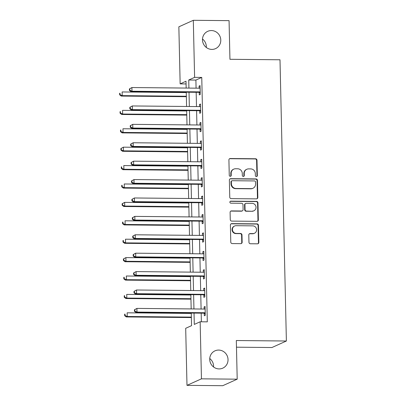 <?xml version="1.0" encoding="UTF-8"?>
<svg xmlns="http://www.w3.org/2000/svg" width="406" height="406" viewBox="0 0 406 406"><rect width="100%" height="100%" fill="white"/><g stroke="black" fill="none" stroke-linecap="round" stroke-linejoin="round"><path stroke-width="0.61" d="M256.379 176.58A1.02 0.974 65.7 0 0 257.338 175.58L256.993 160.223A1.457 1.396 65.7 0 0 255.557 158.766L230.288 158.523A1.457 1.396 65.7 0 0 228.913 159.954L229.263 175.311A1.02 0.974 65.7 0 0 230.664 176.245A1.02 0.974 65.7 0 0 231.227 175.326L231.181 173.342A4.659 4.461 65.7 0 1 235.571 168.759L237.677 168.779A4.659 4.461 65.7 0 1 242.275 173.448L242.321 175.433A1.02 0.974 65.7 0 0 243.722 176.371A1.02 0.974 65.7 0 0 244.285 175.453L244.239 173.469A4.659 4.461 65.7 0 1 248.629 168.886L250.73 168.906A4.659 4.461 65.7 0 1 255.328 173.575L255.374 175.559A1.02 0.974 65.7 0 0 256.379 176.58M256.572 176.564A1.02 0.974 65.7 0 0 256.952 175.757L256.602 160.4A1.457 1.396 65.7 0 0 255.166 158.939L229.897 158.695A1.457 1.396 65.7 0 0 229.532 158.746M230.461 176.311A1.02 0.974 65.7 0 0 230.836 175.504L230.791 173.519L231.181 173.342M243.514 176.437A1.02 0.974 65.7 0 0 243.894 175.631L243.849 173.641L244.239 173.469M218.667 350.073A9.49 9.084 65.7 0 0 214.977 350.845A9.49 9.084 65.7 0 0 209.968 361.36A9.49 9.084 65.7 0 0 219.093 368.917A9.49 9.084 65.7 0 0 222.782 368.146A9.49 9.084 65.7 0 0 227.791 357.63A9.49 9.084 65.7 0 0 218.667 350.073M211.414 30.557A9.49 9.084 65.7 0 0 207.725 31.328A9.49 9.084 65.7 0 0 202.721 41.848A9.49 9.084 65.7 0 0 211.846 49.405A9.49 9.084 65.7 0 0 215.535 48.634A9.49 9.084 65.7 0 0 220.539 38.118A9.49 9.084 65.7 0 0 211.414 30.557M248.959 242.291A1.457 1.396 65.7 0 0 250.395 243.752L257.485 243.818A1.457 1.396 65.7 0 0 258.855 242.387L258.47 225.335A1.457 1.396 65.7 0 0 257.034 223.873L231.765 223.63A1.457 1.396 65.7 0 0 230.395 225.061L230.781 242.118A1.457 1.396 65.7 0 0 232.217 243.575L240.778 243.656A1.457 1.396 65.7 0 0 242.149 242.225L241.986 234.927A1.457 1.396 65.7 0 0 240.55 233.47L236.302 233.43A3.893 3.73 65.7 0 1 234.612 226.01A3.893 3.73 65.7 0 1 236.125 225.695L252.76 225.858A3.893 3.73 65.7 0 1 254.45 233.272A3.893 3.73 65.7 0 1 252.938 233.587L250.167 233.562A1.457 1.396 65.7 0 0 248.792 234.993L248.959 242.291M186.07 83.935L180.147 83.88L178.853 26.821L193.312 20.3L229.065 20.645L229.943 59.296L279.998 59.778L286.382 341.01L236.322 340.527L237.2 379.179L201.447 378.834L186.988 385.355L185.694 328.302L191.556 325.658L191.272 313.062M193.312 20.3L194.606 77.358L188.744 80.002L188.927 88.092M194.032 313.087L194.291 324.419L200.153 321.775L207.304 321.846L201.757 77.424L194.606 77.358M200.153 321.775L201.447 378.834M256.465 198.869A1.457 1.396 65.7 0 0 257.835 197.438L257.45 180.386A1.457 1.396 65.7 0 0 256.013 178.924L230.745 178.681A1.457 1.396 65.7 0 0 229.375 180.117L229.76 197.169A1.457 1.396 65.7 0 0 231.197 198.625L256.465 198.869M257.957 202.858L258.348 219.915A1.457 1.396 65.7 0 1 256.978 221.346L231.704 221.103A1.457 1.396 65.7 0 1 230.268 219.641L230.106 212.343A1.457 1.396 65.7 0 1 231.476 210.912L241.722 211.008A1.457 1.396 65.7 0 0 243.092 209.577L242.986 204.736A1.457 1.396 65.7 0 0 241.55 203.279L230.877 203.178A1.02 0.974 65.7 0 1 230.435 201.234A1.02 0.974 65.7 0 1 230.831 201.153L256.521 201.401A1.457 1.396 65.7 0 1 257.957 202.858L257.566 203.036L257.957 220.088L258.348 219.915M201.757 77.424L195.895 80.068L196.078 88.163M196.174 92.294L196.494 106.565M196.59 110.701L196.915 124.972M197.006 129.103L197.331 143.379M197.428 147.51L197.747 161.781M197.844 165.912L198.169 180.188M198.26 184.319L198.585 198.595M198.676 202.726L199.001 216.997M199.097 221.128L199.422 235.404M199.513 239.535L199.838 253.811M199.93 257.942L200.254 272.213M200.351 276.344L200.671 290.62M200.767 294.751L201.092 309.022M201.183 313.153L201.381 321.791M199.234 92.502L199.29 94.897L200.265 94.461L200.067 85.625L199.092 86.067L199.138 88.193M199.656 110.909L199.706 113.304L200.686 112.863L200.483 104.027L199.508 104.469L199.554 106.595M200.072 129.316L200.128 131.711L201.102 131.27L200.904 122.434L199.925 122.876L199.975 125.002M200.488 147.718L200.544 150.113L201.518 149.672L201.32 140.841L200.341 141.283L200.391 143.409M200.909 166.125L200.96 168.52L201.939 168.079L201.736 159.243L200.762 159.685L200.808 161.811M201.325 184.532L201.381 186.927L202.355 186.486L202.152 177.65L201.178 178.092L201.229 180.218M201.741 202.934L201.797 205.329L202.772 204.888L202.574 196.057L201.594 196.494L201.645 198.62M202.158 221.341L202.213 223.736L203.193 223.295L202.99 214.459L202.015 214.901L202.061 217.027M202.579 239.748L202.63 242.138L203.609 241.702L203.406 232.866L202.432 233.308L202.477 235.434M202.995 258.15L203.051 260.545L204.025 260.104L203.827 251.268L202.848 251.71L202.898 253.836M203.411 276.557L203.467 278.952L204.441 278.511L204.243 269.675L203.269 270.117L203.315 272.243M203.832 294.959L203.883 297.354L204.863 296.918L204.66 288.082L203.685 288.524L203.731 290.65M204.248 313.366L204.304 315.761L205.279 315.32L205.081 306.484L204.101 306.926L204.152 309.052M236.475 347.191L271.924 347.531L286.382 341.01M237.2 379.179L222.747 385.7L186.988 385.355M213.561 366.978A9.49 9.084 65.7 0 0 209.745 358.534M206.309 47.466A9.49 9.084 65.7 0 0 202.498 39.022M186.166 88.066L186.009 81.236L180.147 83.88M191.175 308.93L190.85 294.654M190.759 290.523L190.434 276.247M190.343 272.116L190.018 257.846M189.922 253.714L189.597 239.438M189.506 235.307L189.181 221.037M189.089 216.9L188.765 202.63M188.668 198.498L188.348 184.222M188.252 180.091L187.927 165.821M187.836 161.69L187.511 147.414M187.415 143.282L187.095 129.006M186.999 124.875L186.674 110.605M186.582 106.474L186.258 92.198M189.023 92.223L189.343 106.499M189.44 110.63L189.764 124.906M189.856 129.037L190.181 143.308M190.272 147.439L190.597 161.715M190.693 165.846L191.018 180.117M191.109 184.253L191.434 198.524M191.525 202.655L191.85 216.931M191.947 221.062L192.266 235.333M192.363 239.464L192.688 253.74M192.779 257.871L193.104 272.147M193.2 276.278L193.52 290.549M193.616 294.68L193.941 308.956M195.895 80.068L188.744 80.002M199.092 86.067L200.077 86.077M199.508 104.469L200.493 104.479M199.925 122.876L200.914 122.886M200.341 141.283L201.33 141.288M200.762 159.685L201.746 159.695M201.178 178.092L202.163 178.102M201.594 196.494L202.584 196.504M202.015 214.901L203 214.911M202.432 233.308L203.416 233.318M202.848 251.71L203.837 251.72M203.269 270.117L204.254 270.127M203.685 288.524L204.67 288.529M204.101 306.926L205.091 306.936M246.818 169.261L246.427 169.439A4.659 4.461 65.7 0 0 243.849 173.641M233.76 169.14L233.369 169.312A4.659 4.461 65.7 0 0 230.791 173.519M256.831 198.823A1.457 1.396 65.7 0 0 257.445 197.615L257.059 180.558A1.457 1.396 65.7 0 0 255.623 179.102L230.354 178.858A1.457 1.396 65.7 0 0 229.989 178.904M255.521 181.954A1.02 0.974 65.7 0 0 254.516 180.934L232.333 180.721A1.02 0.974 65.7 0 0 231.374 181.726L231.42 183.816A4.659 4.461 65.7 0 0 236.018 188.485L251.182 188.633A4.659 4.461 65.7 0 0 255.567 184.05L255.521 181.954M231.938 180.802L231.547 180.98A1.02 0.974 65.7 0 0 230.984 181.898L231.374 181.726M252.994 188.252L252.603 188.43A4.659 4.461 65.7 0 1 250.791 188.81L235.627 188.663A4.659 4.461 65.7 0 1 231.029 183.994L230.984 181.898M257.338 221.3A1.457 1.396 65.7 0 0 257.957 220.088M242.291 210.892L241.9 211.069A1.457 1.396 65.7 0 1 241.331 211.186L231.085 211.09A1.457 1.396 65.7 0 0 230.72 211.135M257.566 203.036A1.457 1.396 65.7 0 0 256.13 201.574L230.441 201.33A1.02 0.974 65.7 0 0 230.253 201.346M252.359 211.115A3.893 3.73 65.7 0 0 255.927 206.481A3.893 3.73 65.7 0 0 252.182 203.381L246.32 203.325A1.457 1.396 65.7 0 0 244.95 204.756L245.062 209.597A1.457 1.396 65.7 0 0 246.498 211.059L251.969 211.287A3.893 3.73 65.7 0 0 253.481 210.973L253.872 210.795M245.757 203.442L245.366 203.619A1.457 1.396 65.7 0 0 244.559 204.934L244.95 204.756M251.969 211.287L246.107 211.232A1.457 1.396 65.7 0 1 244.671 209.775L244.559 204.934M254.45 233.272L254.06 233.445A3.893 3.73 65.7 0 1 252.547 233.765L249.776 233.739A1.457 1.396 65.7 0 0 249.411 233.785M234.612 226.01L234.221 226.188A3.893 3.73 65.7 0 0 235.911 233.602L236.302 233.43M241.144 243.61A1.457 1.396 65.7 0 0 241.758 242.402L241.595 235.104A1.457 1.396 65.7 0 0 240.159 233.643L235.911 233.602M257.851 243.773A1.457 1.396 65.7 0 0 258.465 242.565L258.079 225.508A1.457 1.396 65.7 0 0 256.643 224.051L231.374 223.807A1.457 1.396 65.7 0 0 231.009 223.853M186.268 92.568L122.135 91.954L122.221 95.633L121.242 96.075L186.359 96.699M120.044 94.644L120.009 93.172L119.618 93.35L119.653 94.821L120.044 94.644L122.221 95.633L186.349 96.252M119.618 93.35L120.009 93.172M121.242 96.075L119.653 94.821M129.387 88.939L129.418 90.411L129.808 90.233L129.778 88.762L129.387 88.939L131.904 87.544L199.412 88.193A1.482 1.421 65.7 0 0 199.94 88.092L200.122 88.021M129.778 88.762L131.904 87.544L131.986 91.223L131.011 91.665L198.519 92.314A1.482 1.421 65.7 0 1 199.052 92.426L200.234 92.923M200.214 92.066L200.031 91.984A1.482 1.421 65.7 0 0 199.493 91.873L131.986 91.223L129.808 90.233M129.418 90.411L131.011 91.665M186.684 110.975L122.556 110.356L122.637 114.04L121.663 114.477L186.775 115.106M120.46 113.051L120.425 111.574L120.034 111.751L120.069 113.223L120.46 113.051L122.637 114.04L186.765 114.654M120.034 111.751L120.425 111.574M121.663 114.477L120.069 113.223M187.1 129.382L122.972 128.763L123.054 132.442L122.079 132.884L187.196 133.513M120.876 131.453L120.846 129.981L120.455 130.159L120.486 131.63L120.876 131.453L123.054 132.442L187.186 133.061M120.455 130.159L120.846 129.981M122.079 132.884L120.486 131.63M187.521 147.784L123.388 147.17L123.475 150.849L122.495 151.291L187.613 151.915M121.298 149.86L121.262 148.388L120.871 148.56L120.907 150.037L121.298 149.86L123.475 150.849L187.602 151.463M120.871 148.56L123.388 147.17L121.262 148.388M122.495 151.291L120.907 150.037M129.803 107.346L129.839 108.818L130.23 108.641L130.194 107.169L129.803 107.346L132.32 105.951L199.828 106.6A1.482 1.421 65.7 0 0 200.361 106.499L200.539 106.423M130.194 107.169L132.32 105.951L132.407 109.63L131.427 110.072L198.935 110.721A1.482 1.421 65.7 0 1 199.473 110.833L200.65 111.33M200.63 110.468L200.447 110.391A1.482 1.421 65.7 0 0 199.909 110.28L132.407 109.63L130.23 108.641M129.839 108.818L131.427 110.072M130.219 125.748L130.255 127.22L130.646 127.048L130.61 125.576L130.219 125.748L132.737 124.353L200.244 125.002A1.482 1.421 65.7 0 0 200.777 124.901L200.955 124.83M130.61 125.576L132.737 124.353L132.823 128.037L131.843 128.479L199.351 129.128A1.482 1.421 65.7 0 1 199.889 129.24L201.066 129.732M201.046 128.875L200.863 128.798A1.482 1.421 65.7 0 0 200.331 128.687L132.823 128.037L130.646 127.048M130.255 127.22L131.843 128.479M130.641 144.155L130.671 145.627L131.062 145.45L131.031 143.978L130.641 144.155L133.158 142.76L200.665 143.409A1.482 1.421 65.7 0 0 201.193 143.308L201.376 143.237M131.031 143.978L133.158 142.76L133.239 146.439L132.265 146.881L199.772 147.53A1.482 1.421 65.7 0 1 200.305 147.642L201.488 148.139M201.467 147.282L201.285 147.2A1.482 1.421 65.7 0 0 200.747 147.089L133.239 146.439L131.062 145.45M130.671 145.627L132.265 146.881M187.937 166.191L123.805 165.572L123.891 169.256L122.911 169.693L188.029 170.322M121.714 168.262L121.678 166.79L121.287 166.967L121.323 168.439L121.714 168.262L123.891 169.256L188.019 169.87M121.287 166.967L121.678 166.79M122.911 169.693L121.323 168.439M131.057 162.562L131.092 164.034L131.483 163.857L131.448 162.385L131.057 162.562L133.574 161.167L201.082 161.816A1.482 1.421 65.7 0 0 201.615 161.715L201.792 161.639M131.448 162.385L133.574 161.167L133.66 164.846L132.681 165.288L200.188 165.937A1.482 1.421 65.7 0 1 200.721 166.049L201.904 166.541M201.883 165.684L201.701 165.607A1.482 1.421 65.7 0 0 201.163 165.496L133.66 164.846L131.483 163.857M131.092 164.034L132.681 165.288M188.354 184.593L124.226 183.979L124.307 187.658L123.333 188.1L188.45 188.724M122.13 186.669L122.099 185.197L121.709 185.375L121.739 186.846L122.13 186.669L124.307 187.658L188.44 188.277M121.709 185.375L122.099 185.197M123.333 188.1L121.739 186.846M188.77 203L124.642 202.381L124.728 206.065L123.749 206.507L188.866 207.131M122.551 205.076L122.516 203.604L122.125 203.776L122.16 205.248L122.551 205.076L124.728 206.065L188.856 206.679M122.125 203.776L124.642 202.381L122.516 203.604M123.749 206.507L122.16 205.248M189.191 221.407L125.058 220.788L125.144 224.467L124.165 224.909L189.282 225.538M122.967 223.478L122.932 222.006L122.541 222.183L122.576 223.655L122.967 223.478L125.144 224.467L189.272 225.086M122.541 222.183L122.932 222.006M124.165 224.909L122.576 223.655M189.607 239.809L125.479 239.195L125.561 242.874L124.586 243.316L189.703 243.94M123.383 241.885L123.353 240.413L122.962 240.591L122.993 242.062L123.383 241.885L125.561 242.874L189.693 243.493M122.962 240.591L123.353 240.413M124.586 243.316L122.993 242.062M190.023 258.216L125.896 257.597L125.977 261.281L125.002 261.723L190.12 262.347M123.8 260.292L123.769 258.82L123.378 258.992L123.409 260.464L123.8 260.292L125.977 261.281L190.109 261.895M123.378 258.992L125.896 257.597L123.769 258.82M125.002 261.723L123.409 260.464M131.473 180.964L131.508 182.436L131.899 182.264L131.864 180.787L131.473 180.964L133.99 179.569L201.498 180.218A1.482 1.421 65.7 0 0 202.031 180.117L202.208 180.046M131.864 180.787L133.99 179.569L134.076 183.253L133.097 183.695L200.605 184.344A1.482 1.421 65.7 0 1 201.143 184.451L202.32 184.948M202.3 184.091L202.117 184.014A1.482 1.421 65.7 0 0 201.584 183.903L134.076 183.253L131.899 182.264M131.508 182.436L133.097 183.695M131.894 199.371L131.925 200.843L132.315 200.665L132.285 199.194L131.894 199.371L134.411 197.976L201.914 198.625A1.482 1.421 65.7 0 0 202.447 198.524L202.624 198.453M132.285 199.194L134.411 197.976L134.493 201.655L133.518 202.097L201.021 202.746A1.482 1.421 65.7 0 1 201.559 202.858L202.736 203.355M202.721 202.492L202.538 202.416A1.482 1.421 65.7 0 0 202 202.305L134.493 201.655L132.315 200.665M131.925 200.843L133.518 202.097M132.31 217.773L132.341 219.25L132.732 219.073L132.701 217.601L132.31 217.773L134.828 216.383L202.335 217.032A1.482 1.421 65.7 0 0 202.863 216.931L203.046 216.855M132.701 217.601L134.828 216.383L134.909 220.062L133.934 220.504L201.442 221.153A1.482 1.421 65.7 0 1 201.975 221.265L203.157 221.757M203.137 220.9L202.954 220.823A1.482 1.421 65.7 0 0 202.416 220.712L134.909 220.062L132.732 219.073M132.341 219.25L133.934 220.504M132.726 236.18L132.762 237.652L133.153 237.474L133.117 236.003L132.726 236.18L135.244 234.785L202.751 235.434A1.482 1.421 65.7 0 0 203.284 235.333L203.462 235.262M133.117 236.003L135.244 234.785L135.33 238.469L134.35 238.906L201.858 239.555A1.482 1.421 65.7 0 1 202.396 239.667L203.573 240.164M203.553 239.307L203.37 239.23A1.482 1.421 65.7 0 0 202.833 239.119L135.33 238.469L133.153 237.474M132.762 237.652L134.35 238.906M133.143 254.587L133.178 256.059L133.569 255.881L133.533 254.41L133.143 254.587L135.665 253.192L203.167 253.841A1.482 1.421 65.7 0 0 203.7 253.74L203.878 253.664M133.533 254.41L135.665 253.192L135.746 256.871L134.772 257.313L202.274 257.962A1.482 1.421 65.7 0 1 202.812 258.074L203.99 258.571M203.969 257.708L203.787 257.632A1.482 1.421 65.7 0 0 203.254 257.521L135.746 256.871L133.569 255.881M133.178 256.059L134.772 257.313M190.444 276.623L126.312 276.004L126.398 279.683L125.418 280.125L190.536 280.754M124.221 278.694L124.185 277.222L123.794 277.399L123.83 278.871L124.221 278.694L126.398 279.683L190.526 280.302M123.794 277.399L124.185 277.222M125.418 280.125L123.83 278.871M133.564 272.989L133.594 274.466L133.985 274.289L133.955 272.817L133.564 272.989L136.081 271.599L203.589 272.248A1.482 1.421 65.7 0 0 204.116 272.147L204.299 272.071M133.955 272.817L136.081 271.599L136.162 275.278L135.188 275.72L202.695 276.369A1.482 1.421 65.7 0 1 203.228 276.481L204.411 276.973M204.391 276.116L204.208 276.039A1.482 1.421 65.7 0 0 203.67 275.928L136.162 275.278L133.985 274.289M133.594 274.466L135.188 275.72M190.861 295.025L126.733 294.411L126.814 298.09L125.84 298.532L190.952 299.156M124.637 297.101L124.601 295.629L124.211 295.807L124.246 297.278L124.637 297.101L126.814 298.09L190.942 298.709M124.211 295.807L124.601 295.629M125.84 298.532L124.246 297.278M133.98 291.396L134.016 292.868L134.406 292.69L134.371 291.219L133.98 291.396L136.497 290.001L204.005 290.65A1.482 1.421 65.7 0 0 204.538 290.549L204.715 290.478M134.371 291.219L136.497 290.001L136.583 293.68L135.604 294.122L203.112 294.771A1.482 1.421 65.7 0 1 203.65 294.883L204.827 295.38M204.807 294.523L204.624 294.441A1.482 1.421 65.7 0 0 204.086 294.33L136.583 293.68L134.406 292.69M134.016 292.868L135.604 294.122M191.277 313.432L127.149 312.813L127.23 316.497L126.256 316.934L191.373 317.563M125.053 315.508L125.023 314.031L124.632 314.208L124.662 315.68L125.053 315.508L127.23 316.497L191.363 317.111M124.632 314.208L125.023 314.031M126.256 316.934L124.662 315.68M134.396 309.803L134.432 311.275L134.822 311.097L134.787 309.626L134.396 309.803L136.913 308.408L204.421 309.057A1.482 1.421 65.7 0 0 204.954 308.956L205.131 308.88M134.787 309.626L136.913 308.408L137 312.087L136.02 312.529L203.528 313.178A1.482 1.421 65.7 0 1 204.066 313.29L205.243 313.787M205.223 312.924L205.04 312.848A1.482 1.421 65.7 0 0 204.507 312.737L137 312.087L134.822 311.097M134.432 311.275L136.02 312.529M256.952 175.757L257.338 175.58M230.836 175.504L231.227 175.326M243.894 175.631L244.285 175.453M229.897 158.695L230.288 158.523M255.166 158.939L255.557 158.766M256.602 160.4L256.993 160.223M230.354 178.858L230.745 178.681M255.623 179.102L256.013 178.924M257.059 180.558L257.45 180.386M257.445 197.615L257.835 197.438M231.029 183.994L231.42 183.816M235.627 188.663L236.018 188.485M250.791 188.81L251.182 188.633M231.085 211.09L231.476 210.912M241.331 211.186L241.722 211.008M230.441 201.33L230.831 201.153M256.13 201.574L256.521 201.401M244.671 209.775L245.062 209.597M246.107 211.232L246.498 211.059M249.776 233.739L250.167 233.562M252.547 233.765L252.938 233.587M240.159 233.643L240.55 233.47M241.595 235.104L241.986 234.927M241.758 242.402L242.149 242.225M231.374 223.807L231.765 223.63M256.643 224.051L257.034 223.873M258.079 225.508L258.47 225.335M258.465 242.565L258.855 242.387M200.031 91.984L199.052 92.426M199.493 91.873L198.519 92.314M200.447 110.391L199.473 110.833M199.909 110.28L198.935 110.721M200.863 128.798L199.889 129.24M200.331 128.687L199.351 129.128M201.285 147.2L200.305 147.642M200.747 147.089L199.772 147.53M201.701 165.607L200.721 166.049M201.163 165.496L200.188 165.937M202.117 184.014L201.143 184.451M201.584 183.903L200.605 184.344M202.538 202.416L201.559 202.858M202 202.305L201.021 202.746M202.954 220.823L201.975 221.265M202.416 220.712L201.442 221.153M203.37 239.23L202.396 239.667M202.833 239.119L201.858 239.555M203.787 257.632L202.812 258.074M203.254 257.521L202.274 257.962M204.208 276.039L203.228 276.481M203.67 275.928L202.695 276.369M204.624 294.441L203.65 294.883M204.086 294.33L203.112 294.771M205.04 312.848L204.066 313.29M204.507 312.737L203.528 313.178"/></g></svg>
